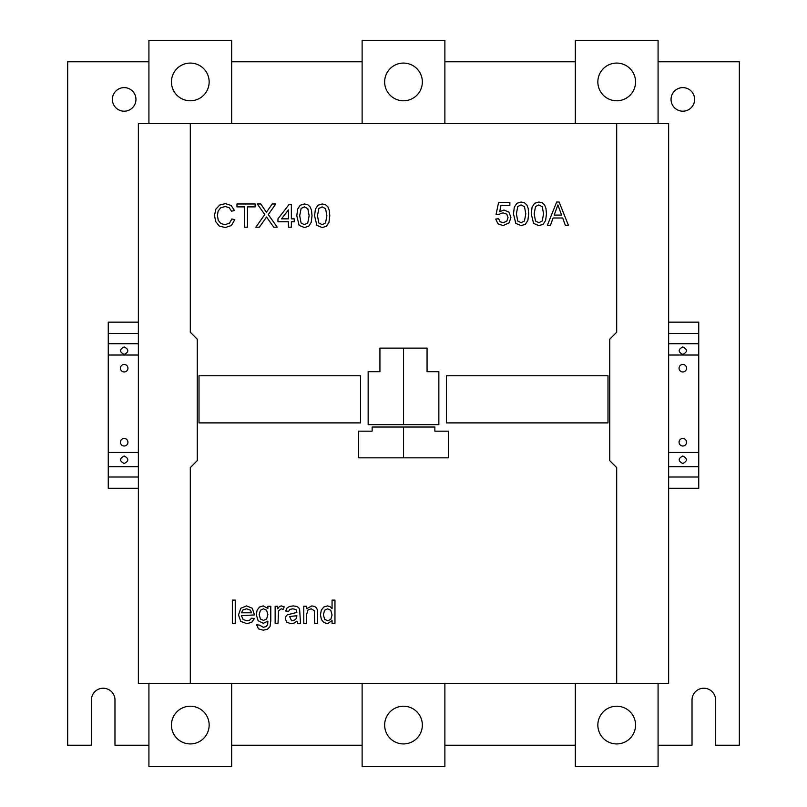 <?xml version="1.0" encoding="UTF-8"?>
<svg xmlns="http://www.w3.org/2000/svg" width="807" height="807" viewBox="0 0 807 807"><rect width="100%" height="100%" fill="white"/><g stroke="black" fill="none" stroke-linecap="round" stroke-linejoin="round"><path stroke-width="1.21" d="M135.949 99.412A11.782 11.782 0 0 1 124.167 111.195A11.782 11.782 0 0 1 112.385 99.412A11.782 11.782 0 0 1 124.167 87.62A11.782 11.782 0 0 1 135.949 99.412M694.615 99.412A11.782 11.782 0 0 1 682.833 111.195A11.782 11.782 0 0 1 671.051 99.412A11.782 11.782 0 0 1 682.833 87.62A11.782 11.782 0 0 1 694.615 99.412M658.078 745.224L692.023 745.224L692.023 700.012A11.782 11.782 0 0 1 703.805 688.23A11.782 11.782 0 0 1 715.597 700.012L715.597 745.224L739.333 745.224L739.333 61.776L658.078 61.776M148.922 61.776L67.667 61.776L67.667 745.224L91.403 745.224L91.403 700.012A11.782 11.782 0 0 1 103.195 688.23A11.782 11.782 0 0 1 114.977 700.012L114.977 745.224L148.922 745.224M231.68 745.224L362.121 745.224M444.879 745.224L575.32 745.224M575.32 61.776L444.879 61.776M362.121 61.776L231.68 61.776M324.666 619.282L323.355 614.793L324.585 610.253L327.632 608.811L330.779 610.314L332.06 615.015L330.809 619.352L327.753 620.775L324.666 619.282M332.06 620.573L332.06 623.307L334.966 623.307L334.966 600.105L332.06 600.105L332.06 608.75L330.154 606.703L327.481 605.906L323.778 607.015L321.287 610.193L320.46 614.803L321.357 619.423L323.9 622.55L327.491 623.67L332.06 620.573M303.775 606.269L303.775 623.307L306.68 623.307L306.68 614.268L308.002 609.951L311.149 608.811L314.327 610.677L314.659 623.307L317.555 623.307L317.403 610.042L316.536 607.913L314.669 606.461L311.926 605.906L306.68 608.649L306.68 606.269L303.775 606.269M275.137 606.269L275.137 623.307L278.032 623.307L278.506 610.97L281.189 608.811L283.227 609.406L284.195 606.803L281.29 605.906L279.474 606.471L277.679 608.791L277.679 606.269L275.137 606.269M292.215 616.225L296.885 615.741L296.411 618.404L294.525 620.079L291.589 620.775L289.713 616.699L292.215 616.225M294.081 623.105L296.885 621.138L297.612 623.307L300.517 623.307L299.649 609.688L298.761 607.721L296.774 606.42L293.254 605.906L289.431 606.491L286.909 608.155L285.648 610.98L288.553 611.343L289.955 609.366L292.88 608.811L296.088 609.648L296.875 612.432L287.302 614.823L285.839 616.487L285.285 618.777L286.757 622.298L290.974 623.67L294.081 623.105M259.541 625.122L256.646 624.759L258.422 628.845L263.243 630.196L267.48 629.238L269.992 626.615L270.789 620.987L270.789 606.269L267.884 606.269L267.884 608.448L263.213 605.906L259.511 607.025L257.11 610.213L256.283 614.702L258.129 620.775L263.354 623.307L267.884 621.138L267.682 624.517L266.27 626.565L263.304 627.301L259.541 625.122M260.419 618.999L259.178 614.51L260.439 610.243L263.486 608.811L266.592 610.263L267.884 614.591L266.633 619.009L263.526 620.412L260.419 618.999M254.376 618.596L251.532 618.233L249.666 620.169L246.821 620.775L243.089 619.463L241.414 615.701L254.467 614.914L252.268 608.266L246.599 605.906L240.768 608.276L238.519 614.934L240.738 621.38L246.76 623.67L251.713 622.338L254.376 618.596M251.572 612.795L241.414 612.795L243.018 609.89L246.589 608.811L250.402 610.173L251.572 612.795M232.355 600.105L232.355 623.307L235.251 623.307L235.251 600.105L232.355 600.105M264.777 214.541L255.829 227.191L259.36 227.191L266.542 217.033L273.744 227.191L277.225 227.191L268.277 214.581L275.772 203.979L272.241 203.979L266.401 212.241L260.762 203.979L257.282 203.979L264.777 214.541M322.185 227.554L326.432 226.283L328.953 222.419L329.791 215.772L329.266 210.324L327.904 206.885L325.564 204.726L322.185 203.979L317.948 205.25L315.416 209.094L314.569 215.772L316.879 225.345L322.185 227.554M318.826 222.974L317.464 215.772L318.876 208.438L322.144 206.885L325.584 208.65L326.896 215.772L325.534 222.964L322.185 224.649L318.826 222.974M297.652 209.094L296.805 215.772L299.115 225.345L304.41 227.554L308.657 226.283L311.189 222.419L312.027 215.772L311.502 210.324L310.14 206.885L307.8 204.726L304.41 203.979L300.184 205.25L297.652 209.094M301.061 222.974L299.7 215.772L301.102 208.438L304.38 206.885L307.81 208.65L309.131 215.772L307.77 222.964L304.41 224.649L301.061 222.974M288.462 221.754L288.462 227.191L291.357 227.191L291.357 221.754L294.262 221.754L294.262 218.848L291.357 218.848L291.357 204.342L289.188 204.342L277.951 218.848L277.951 221.754L288.462 221.754M288.462 209.891L288.462 218.848L281.512 218.848L288.462 209.891M244.592 227.191L247.487 227.191L247.487 206.885L255.103 206.885L255.103 203.979L236.976 203.979L236.976 206.885L244.592 206.885L244.592 227.191M215.711 221.612L219.252 226.031L225.284 227.554L231.357 225.536L234.797 219.686L231.902 218.939L229.44 223.206L225.002 224.649L220.997 223.589L218.273 220.402L217.396 215.408L218.132 211.091L220.694 207.762L225.234 206.521L229.158 207.641L231.538 211.202L234.434 210.516L231.155 205.432L225.355 203.616L219.776 205.018L215.873 209.104L214.501 215.408L215.711 221.612M532.095 207.147L531.238 213.825L533.558 223.398L538.854 225.607L543.101 224.336L545.623 220.472L546.47 213.825L545.946 208.377L544.584 204.938L542.243 202.779L538.854 202.032L534.627 203.303L532.095 207.147M535.505 221.027L534.143 213.815L535.545 206.491L538.824 204.938L542.254 206.703L543.575 213.815L542.213 221.017L538.854 222.702L535.505 221.027M556.447 208.882L557.889 204.938L561.611 215.086L554.177 215.086L556.447 208.882M553.108 217.991L562.671 217.991L565.324 225.244L568.39 225.244L559.13 202.032L556.659 202.032L547.398 225.244L550.455 225.244L553.108 217.991M517.781 206.491L521.06 204.938L524.489 206.703L525.801 213.815L524.449 221.017L521.09 222.702L517.741 221.027L516.379 213.815L517.781 206.491M527.859 220.472L528.706 213.825L528.182 208.377L526.82 204.938L524.479 202.779L521.09 202.032L516.863 203.303L514.331 207.147L513.474 213.825L515.784 223.398L521.09 225.607L525.337 224.336L527.859 220.472M508.037 217.618L506.746 221.31L503.104 222.702L500.078 221.703L498.615 218.717L495.71 219.08L497.969 223.811L503.094 225.607L509.116 222.823L510.942 217.436L508.914 212.09L503.961 210.012L499.715 211.686L500.955 205.301L509.853 205.301L509.853 202.396L498.615 202.396L496.073 214.359L498.978 214.723L500.602 213.421L503.144 212.917L506.826 214.178L508.037 217.618M360.547 375.759L199.006 375.759L199.006 422.898L360.547 422.898L360.547 375.759M197.251 460.656L197.251 339.192L190.301 332.232L190.301 123.511L138.37 123.511L138.37 683.489L190.301 683.489L190.301 467.606L197.251 460.656M358.5 457.841L403.5 457.841L403.5 427.034L372.138 427.034L372.138 431.17L358.5 431.17L358.5 457.841M368.153 424.643L403.5 424.643L403.5 348.13L379.936 348.13L379.936 371.694L368.153 371.694L368.153 424.643M607.994 375.759L446.453 375.759L446.453 422.898L607.994 422.898L607.994 375.759M609.749 339.192L609.749 460.656L616.699 467.606L616.699 683.489L668.63 683.489L668.63 123.511L616.699 123.511L616.699 332.232L609.749 339.192M403.5 457.841L448.5 457.841L448.5 431.17L434.862 431.17L434.862 427.034L403.5 427.034L403.5 457.841M403.5 424.643L438.847 424.643L438.847 371.694L427.064 371.694L427.064 348.13L403.5 348.13L403.5 424.643M403.5 63.077A18.854 18.854 0 0 1 422.354 81.931A18.854 18.854 0 0 1 403.5 100.784A18.854 18.854 0 0 1 384.646 81.931A18.854 18.854 0 0 1 403.5 63.077M444.879 123.511L444.879 40.35L362.121 40.35L362.121 123.511M616.699 63.077A18.854 18.854 0 0 1 635.553 81.931A18.854 18.854 0 0 1 616.699 100.784A18.854 18.854 0 0 1 597.846 81.931A18.854 18.854 0 0 1 616.699 63.077M658.078 123.511L658.078 40.35L575.32 40.35L575.32 123.511M190.301 63.077A18.854 18.854 0 0 1 209.154 81.931A18.854 18.854 0 0 1 190.301 100.784A18.854 18.854 0 0 1 171.447 81.931A18.854 18.854 0 0 1 190.301 63.077M231.68 123.511L231.68 40.35L148.922 40.35L148.922 123.511M403.5 743.923A18.854 18.854 0 0 1 384.646 725.069A18.854 18.854 0 0 1 403.5 706.216A18.854 18.854 0 0 1 422.354 725.069A18.854 18.854 0 0 1 403.5 743.923M362.121 683.489L362.121 766.65L444.879 766.65L444.879 683.489M616.699 743.923A18.854 18.854 0 0 1 597.846 725.069A18.854 18.854 0 0 1 616.699 706.216A18.854 18.854 0 0 1 635.553 725.069A18.854 18.854 0 0 1 616.699 743.923M575.32 683.489L575.32 766.65L658.078 766.65L658.078 683.489M190.301 743.923A18.854 18.854 0 0 1 171.447 725.069A18.854 18.854 0 0 1 190.301 706.216A18.854 18.854 0 0 1 209.154 725.069A18.854 18.854 0 0 1 190.301 743.923M148.922 683.489L148.922 766.65L231.68 766.65L231.68 683.489M682.813 463.511C677.991 461.009 677.991 458.507 682.813 456.005C687.635 458.507 687.635 461.009 682.813 463.511M682.813 445.999A3.753 3.753 0 0 1 679.06 442.246A3.753 3.753 0 0 1 682.813 438.483A3.753 3.753 0 0 1 686.565 442.246A3.753 3.753 0 0 1 682.813 445.999M682.813 354.444C677.991 351.943 677.991 349.441 682.813 346.929C687.635 349.441 687.635 351.943 682.813 354.444M682.813 371.956A3.753 3.753 0 0 1 679.06 368.204A3.753 3.753 0 0 1 682.813 364.451A3.753 3.753 0 0 1 686.565 368.204A3.753 3.753 0 0 1 682.813 371.956M668.63 488.296L698.741 488.296L698.741 477.018L668.63 477.018M668.63 466.708L698.741 466.708L698.741 477.018M668.63 452.475L698.741 452.475L698.741 466.708M668.63 355.019L698.741 355.019L698.741 452.475M668.63 343.742L698.741 343.742L698.741 355.019M668.63 333.432L698.741 333.432L698.741 343.742M668.63 322.154L698.741 322.154L698.741 333.432M190.301 683.489L616.699 683.489M616.699 123.511L190.301 123.511M124.187 463.511C119.365 461.009 119.365 458.507 124.187 456.005C129.009 458.507 129.009 461.009 124.187 463.511M124.187 445.999A3.753 3.753 0 0 1 120.435 442.246A3.753 3.753 0 0 1 124.187 438.483A3.753 3.753 0 0 1 127.94 442.246A3.753 3.753 0 0 1 124.187 445.999M124.187 354.444C119.365 351.943 119.365 349.441 124.187 346.929C129.009 349.441 129.009 351.943 124.187 354.444M124.187 371.956A3.753 3.753 0 0 1 120.435 368.204A3.753 3.753 0 0 1 124.187 364.451A3.753 3.753 0 0 1 127.94 368.204A3.753 3.753 0 0 1 124.187 371.956M138.37 477.018L108.259 477.018L108.259 488.296L138.37 488.296M108.259 477.018L108.259 466.708L138.37 466.708M108.259 466.708L108.259 452.475L138.37 452.475M108.259 452.475L108.259 355.019L138.37 355.019M108.259 355.019L108.259 343.742L138.37 343.742M108.259 343.742L108.259 333.432L138.37 333.432M108.259 333.432L108.259 322.154L138.37 322.154"/></g></svg>
